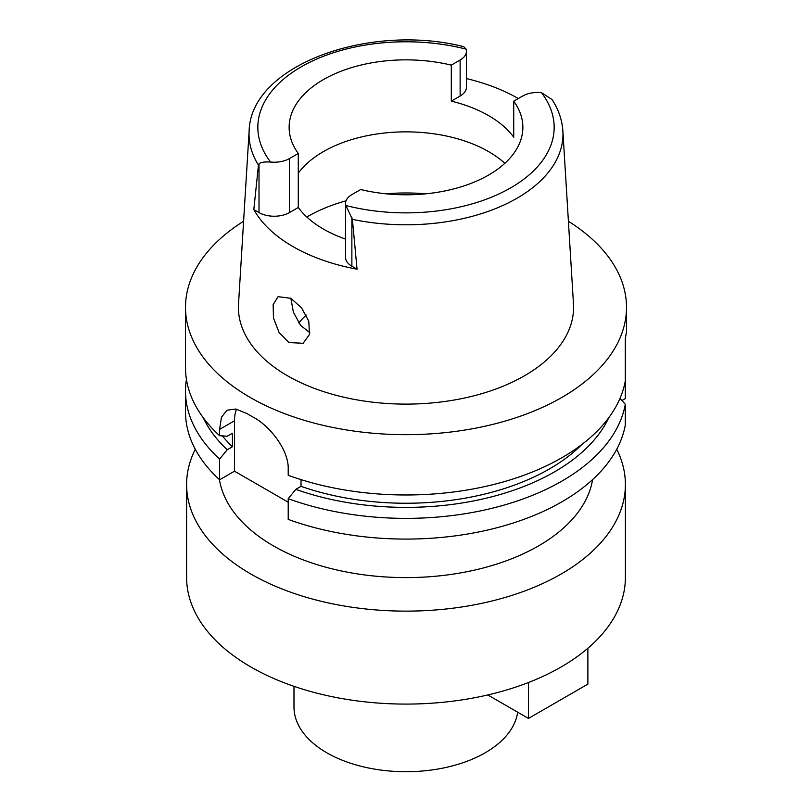 <?xml version="1.0" encoding="UTF-8"?>
<svg xmlns="http://www.w3.org/2000/svg" width="812" height="812" viewBox="0 0 812 812"><rect width="100%" height="100%" fill="white"/><g stroke="black" fill="none" stroke-linecap="round" stroke-linejoin="round"><path stroke-width="1.22" d="M352.408 219.352L345.871 205.507A21.518 12.424 180 0 1 345.567 203.406A21.518 12.424 180 0 1 351.87 194.626L360.701 189.521A116.867 67.467 0 0 0 488.631 175.037A116.867 67.467 0 0 0 522.867 127.332A116.867 67.467 0 0 0 513.722 101.175L522.563 96.08A21.518 12.424 180 0 1 541.411 92.619L552.018 99.531C558.524 109.478 562.137 119.953 562.868 130.965A156.97 90.629 180 0 1 516.99 198.25A156.97 90.629 180 0 1 352.408 219.352L357.047 269.198M345.567 203.406L345.567 257.424A21.518 12.424 0 0 0 351.87 266.204L357.057 269.198A159.862 92.294 180 0 1 253.821 209.597L259.008 212.592L259.008 163.821C260.571 162.288 264.428 161.7 270.589 162.045A21.518 12.424 180 0 0 289.437 158.584L298.278 153.478A116.867 67.467 0 0 1 289.133 127.332A116.867 67.467 0 0 1 323.369 79.617A116.867 67.467 0 0 1 451.299 65.133L451.299 101.145A116.867 67.467 0 0 1 513.722 137.187L513.722 101.175M298.278 173.179A116.867 67.467 180 0 1 323.369 151.621A116.867 67.467 180 0 1 504.841 163.334M451.299 101.145L460.13 96.039A21.518 12.424 0 0 0 466.433 87.249L466.433 51.247A21.518 12.424 180 0 1 460.13 60.037L451.299 65.133M466.433 78.581A158.756 91.654 180 0 1 518.289 98.546M259.008 163.821L258.46 165.11A156.97 90.629 180 0 1 249.132 130.965C250.664 65.011 369.653 22.706 463.713 46.68L466.129 49.146A21.518 12.424 180 0 1 466.433 51.247M249.132 130.965L238.525 303.942A167.576 96.75 0 0 0 339.142 396.083A167.576 96.75 0 0 0 524.491 375.773A167.576 96.75 0 0 0 573.475 303.942L562.868 130.965M253.821 209.597L258.46 165.11M288.91 342.562L303.16 343.283L309.463 334.493L308.793 321.217L301.536 307.799L290.777 298.268L278.039 296.674L273.147 304.591L273.451 317.959L279.084 332.473L288.91 342.562M259.008 212.592A21.518 12.424 0 0 0 289.437 212.592L298.278 207.496A116.867 67.467 0 0 0 345.567 239.083M298.278 207.496L298.278 153.478M309.839 332.676L300.602 325.409L293.386 312.163L290.858 298.319M298.745 322.932A118.623 68.492 180 0 1 306.286 315.097M293.985 686.333L293.985 707.039A112.015 64.666 0 0 0 363.137 766.792A112.015 64.666 0 0 0 485.2 752.775A112.015 64.666 0 0 0 517.66 712.185M186.608 484.47L186.608 577.413A219.392 126.662 0 0 0 322.039 694.443A219.392 126.662 0 0 0 561.133 666.987A219.392 126.662 0 0 0 625.392 577.413L625.392 484.47A219.392 126.662 180 0 1 561.133 574.033A219.392 126.662 180 0 1 322.039 601.489A219.392 126.662 180 0 1 186.608 484.47A219.392 126.662 180 0 1 195.266 449.239M616.734 449.239A219.392 126.662 180 0 1 625.392 484.47M219.413 479.618A187.42 108.209 0 0 0 342.542 571.212A187.42 108.209 0 0 0 538.529 545.908A187.42 108.209 0 0 0 592.587 479.618M621.911 400.549L625.311 398.59L625.311 377.874M568.41 221.26A220.499 127.301 180 0 1 626.499 307.362L626.499 331.661L625.311 338.563L625.311 380.879A220.499 127.301 0 0 1 561.914 457.704A220.499 127.301 0 0 1 288.209 475.294L288.209 468.991C288.828 450.244 270.223 426.168 253.232 417.165A220.499 127.301 0 0 1 247 413.562L235.805 409.025L226.964 410.222L221.453 417.287L219.605 429.386L219.605 435.689L227.218 436.237L232.415 433.232L232.415 446.742L227.218 449.746L219.605 459.074A220.499 127.301 180 0 1 185.501 391.069L185.501 411.785A220.499 127.301 0 0 0 219.605 479.79L234.495 471.193L234.495 420.789A44.102 25.456 60 0 1 236.525 409.167M288.209 502.202L234.495 471.193M625.311 404.264A220.499 127.301 180 0 1 561.914 481.09A220.499 127.301 180 0 1 288.209 498.69L288.209 519.396A220.499 127.301 0 0 0 561.914 501.796A220.499 127.301 0 0 0 625.311 424.98L625.311 404.264L619.962 398.438M288.209 498.69L295.812 489.352L301.019 486.347L301.019 479.628M219.605 459.074L219.605 479.79M185.501 391.069A220.499 127.301 180 0 1 186.435 379.377M625.311 354.489L625.575 337.406M626.499 307.362A220.499 127.301 180 0 1 561.914 397.383A220.499 127.301 180 0 1 321.623 424.98A220.499 127.301 180 0 1 185.501 307.362A220.499 127.301 180 0 1 243.59 221.26M301.019 486.347A202.858 117.121 0 0 0 549.44 468.94A202.858 117.121 0 0 0 581.981 444.387M608.777 417.693A210.014 121.252 180 0 1 554.505 471.863A210.014 121.252 180 0 1 295.812 489.352M185.501 307.362L185.501 367.684A220.499 127.301 0 0 0 219.605 435.689M222.366 435.892A202.858 117.121 0 0 0 232.415 446.742M227.218 449.746A210.014 121.252 180 0 1 203.223 417.693M587.878 648.26L587.878 684.13L528.47 718.427L487.799 694.95M528.47 682.506L528.47 718.427M541.411 92.619A148.16 85.544 180 0 1 510.707 187.856A148.16 85.544 180 0 1 345.871 205.507M460.13 96.039L460.13 60.037M270.589 162.045A148.16 85.544 180 0 1 301.293 66.807A148.16 85.544 180 0 1 466.129 49.146M289.437 158.584L289.437 212.592M306.814 217.017A138.913 80.205 180 0 1 307.778 216.459A138.913 80.205 180 0 1 346.034 200.828M386.004 193.804A138.913 80.205 180 0 1 425.995 193.804M234.495 420.789L219.605 429.386M351.87 217.433L351.87 266.204"/></g></svg>
